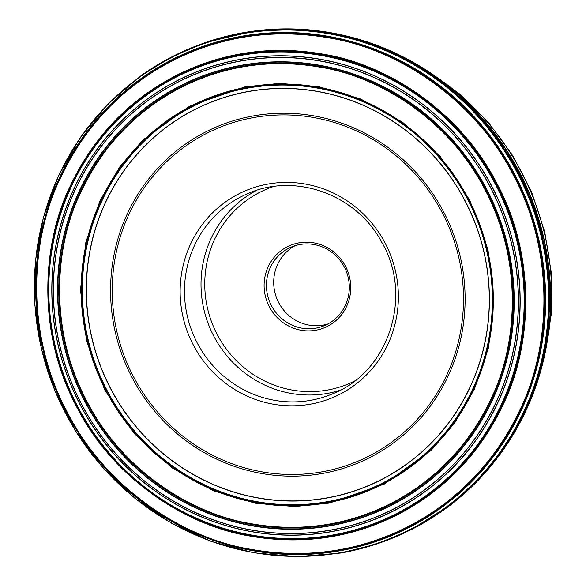 <?xml version="1.0" encoding="UTF-8"?>
<svg xmlns="http://www.w3.org/2000/svg" width="586" height="586" viewBox="0 0 586 586"><rect width="100%" height="100%" fill="white"/><g stroke="black" fill="none" stroke-linecap="round" stroke-linejoin="round"><path stroke-width="0.88" d="M193.153 110.439A207.217 200.434 -112.7 0 0 181.213 467.027A207.217 200.434 -112.7 0 0 489.185 306.632A207.217 200.434 -112.7 0 0 193.153 110.439M193.087 110.344A207.334 200.544 -112.7 0 0 181.14 467.137A207.334 200.544 -112.7 0 0 489.288 306.646A207.334 200.544 -112.7 0 0 193.087 110.344M176.606 82.904A239.11 231.28 -112.7 0 0 162.827 494.379A239.11 231.28 -112.7 0 0 518.2 309.291A239.11 231.28 -112.7 0 0 176.606 82.904M176.54 82.773A239.256 231.426 -112.7 0 0 162.754 494.496A239.256 231.426 -112.7 0 0 518.339 309.298A239.256 231.426 -112.7 0 0 176.54 82.773M175.947 81.395A240.758 232.876 -112.7 0 0 162.073 495.705A240.758 232.876 -112.7 0 0 519.899 309.342A240.758 232.876 -112.7 0 0 175.947 81.395M175.91 81.278A240.883 232.994 -112.7 0 0 162.029 495.807A240.883 232.994 -112.7 0 0 520.038 309.349A240.883 232.994 -112.7 0 0 175.91 81.278M170.636 58.014A264.462 255.804 -112.7 0 0 155.393 513.116A264.462 255.804 -112.7 0 0 548.452 308.404A264.462 255.804 -112.7 0 0 170.636 58.014M170.797 57.428A264.945 256.272 -112.7 0 0 141.145 75.616L108.117 103.847L80.341 137.468L58.6 175.536L43.518 216.945L35.526 260.528L34.845 305.035L41.503 349.19L55.304 391.756L75.85 431.494L102.565 467.291L134.685 498.107L171.28 523.078L211.326 541.479L253.672 552.796L297.117 556.7L340.415 553.074A264.945 256.272 -112.7 0 0 375.677 544.313A264.945 256.272 -112.7 0 0 528.374 194.318A264.945 256.272 -112.7 0 0 172.181 56.71A264.945 256.272 -112.7 0 0 170.797 57.428M358.332 549.309A264.953 256.28 -112.7 0 0 375.714 544.306A264.953 256.28 -112.7 0 0 528.418 194.303A264.953 256.28 -112.7 0 0 172.211 56.688A264.953 256.28 -112.7 0 0 170.826 57.406A264.953 256.28 -112.7 0 0 156.425 65.522M38.625 334.862A264.953 256.28 -112.7 0 0 84.018 443.624M327.852 323.985A42.632 41.232 67.3 0 1 277.09 299.19A42.632 41.232 67.3 0 1 295.168 245.666M327.362 324.248A42.632 41.232 -112.7 0 0 345.227 268.857A42.632 41.232 -112.7 0 0 291.462 246.999A42.632 41.232 -112.7 0 0 288.4 248.435A42.632 41.232 -112.7 0 0 270.534 303.819A42.632 41.232 -112.7 0 0 324.3 325.684A42.632 41.232 -112.7 0 0 327.362 324.248M327.794 326.16A44.565 43.108 67.3 0 1 264.125 283.961A44.565 43.108 67.3 0 1 330.358 249.468A44.565 43.108 67.3 0 1 327.794 326.16M190.985 107.392A210.872 203.972 67.3 0 1 492.247 307.049A210.872 203.972 67.3 0 1 178.833 470.28A210.872 203.972 67.3 0 1 190.985 107.392M190.846 107.187A211.121 204.214 67.3 0 1 492.452 307.079A211.121 204.214 67.3 0 1 178.679 470.499A211.121 204.214 67.3 0 1 190.846 107.187M190.377 106.462A211.971 205.034 -112.7 0 0 105.355 389.683A211.971 205.034 -112.7 0 0 384.116 483.443A211.971 205.034 -112.7 0 0 469.137 200.222A211.971 205.034 -112.7 0 0 190.377 106.462M384.372 484.036L431.574 449.865L454.494 423.275L474.411 389.207L488.556 347.696L493.917 300.098L487.955 249.409L469.65 199.943L440.123 156.33L402.465 122.152L360.778 99.056L318.938 86.699L279.815 83.38L245.014 86.86L190.04 105.905L142.845 140.069L119.918 166.658L100.008 200.727L85.856 242.245L80.502 289.836L86.457 340.525L104.762 389.99L134.289 433.603L171.947 467.782L213.641 490.878L255.474 503.235L294.597 506.553L329.405 503.081L384.372 484.036M392.422 502.656C425.187 485.501 464.874 454.509 491.075 398.751C517.665 344.605 522.8 261.29 485.86 191.373C450.509 120.635 379.992 76.722 320.725 67.287C260.382 56.608 212.322 71.316 179.484 88.325C146.72 105.48 107.026 136.472 80.831 192.23C54.242 246.384 49.107 329.698 86.039 399.608C121.39 470.346 191.915 514.266 251.182 523.694C311.525 534.381 359.584 519.665 392.422 502.656M392.679 503.264A233.638 225.991 -112.7 0 0 486.387 191.095A233.638 225.991 -112.7 0 0 179.14 87.754A233.638 225.991 -112.7 0 0 85.431 399.923A233.638 225.991 -112.7 0 0 392.679 503.264M178.679 86.933A234.576 226.892 -112.7 0 0 165.164 490.607A234.576 226.892 -112.7 0 0 513.797 309.027A234.576 226.892 -112.7 0 0 178.679 86.933M178.547 86.677A234.869 227.178 -112.7 0 0 165.01 490.848A234.869 227.178 -112.7 0 0 514.076 309.049A234.869 227.178 -112.7 0 0 178.547 86.677M174.76 77.85A244.501 236.495 -112.7 0 0 160.667 498.605A244.501 236.495 -112.7 0 0 524.052 309.342A244.501 236.495 -112.7 0 0 174.76 77.85M174.679 77.616A244.75 236.737 -112.7 0 0 160.579 498.796A244.75 236.737 -112.7 0 0 524.331 309.342A244.75 236.737 -112.7 0 0 174.679 77.616M174.482 76.905A245.483 237.447 -112.7 0 0 76.026 404.904A245.483 237.447 -112.7 0 0 398.854 513.483A245.483 237.447 -112.7 0 0 497.316 185.484A245.483 237.447 -112.7 0 0 174.482 76.905M399.191 513.863C433.779 495.749 475.685 463.035 503.337 404.164C531.414 346.993 536.835 259.034 497.836 185.22C460.515 110.542 386.064 64.174 323.494 54.22C259.781 42.939 209.048 58.468 174.379 76.429C139.79 94.544 97.884 127.257 70.225 186.128C42.148 243.293 36.735 331.258 75.726 405.065C113.047 479.751 187.498 526.118 250.076 536.073C313.781 547.353 364.521 531.824 399.191 513.863M409.607 525.81C446.32 506.59 490.797 471.862 520.156 409.387C549.954 348.707 555.704 255.35 514.318 177.009C474.704 97.745 395.682 48.528 329.266 37.965C261.649 25.989 207.803 42.478 171.002 61.537C134.289 80.758 89.812 115.486 60.461 177.968C30.662 238.641 24.912 332.006 66.299 410.347C105.912 489.61 184.927 538.82 251.343 549.382C318.96 561.359 372.813 544.877 409.607 525.81M409.944 526.206A261.546 252.991 -112.7 0 0 514.852 176.738A261.546 252.991 -112.7 0 0 170.892 61.054A261.546 252.991 -112.7 0 0 65.984 410.515A261.546 252.991 -112.7 0 0 409.944 526.206M170.79 60.453A262.14 253.562 -112.7 0 0 155.686 511.571A262.14 253.562 -112.7 0 0 545.295 308.654A262.14 253.562 -112.7 0 0 170.79 60.453M170.775 60.292A262.294 253.709 -112.7 0 0 155.664 511.673A262.294 253.709 -112.7 0 0 545.5 308.632A262.294 253.709 -112.7 0 0 170.775 60.292M170.636 57.941A264.528 255.87 -112.7 0 0 155.385 513.16A264.528 255.87 -112.7 0 0 548.547 308.397A264.528 255.87 -112.7 0 0 170.636 57.941M128.642 85.549A264.96 256.287 -112.7 0 0 120.877 92.207M314.367 555.814A264.96 256.287 -112.7 0 0 324.556 554.979M391.624 538.468A264.96 256.287 -112.7 0 0 392.723 538.029M410.376 530.044A264.953 256.28 -112.7 0 0 411.497 529.48L409.255 530.601A264.96 256.287 -112.7 0 0 529.414 193.885A264.96 256.287 -112.7 0 0 205.54 42.485L172.211 56.688L141.145 75.616M188.633 49.012A264.96 256.287 -112.7 0 0 187.542 49.48M132.062 82.816A264.953 256.28 -112.7 0 0 124.518 89.05M319.165 555.44A264.953 256.28 -112.7 0 0 328.907 554.466M392.818 537.985A264.953 256.28 -112.7 0 0 393.88 537.552M205.54 42.485L254.756 30.941L302.933 29.373L350.765 37.035L396.554 53.648L438.716 78.641L475.766 111.12L506.407 149.957L529.576 193.798L544.453 241.095L550.518 290.202L547.551 339.397L535.663 386.95L515.27 431.193L487.076 470.58L452.077 503.733L411.497 529.48A264.953 256.28 -112.7 0 0 529.48 193.856A264.953 256.28 -112.7 0 0 207.913 41.679A264.953 256.28 -112.7 0 0 206.726 42.075M189.783 48.528A264.953 256.28 -112.7 0 0 188.729 48.975M154.755 66.965A264.821 256.155 -112.7 0 0 147.416 71.763M347.564 551.323A264.821 256.155 -112.7 0 0 356.134 549.485M413.994 528.074A264.821 256.155 -112.7 0 0 414.214 527.957A264.821 256.155 -112.7 0 0 415.386 527.341M506.004 445.909A264.821 256.155 -112.7 0 0 333.786 33.27M212.169 40.412A264.821 256.155 -112.7 0 0 210.667 40.895M435.999 514.984L437.691 513.863M237.44 34.039L235.447 34.457M177.433 54.527L170.028 58.329M373.011 544.702L380.922 542.109M528.308 401.373L530.059 397.323M542.27 360.888L542.804 358.749M543.654 237.52C536.813 207.517 525.041 179.331 508.333 152.961M421.634 68.416L419.737 67.287M385.251 50.345L381.134 48.741M383.112 49.546A259.217 250.735 67.3 0 1 387.156 51.165M421.085 68.115A259.217 250.735 67.3 0 1 422.953 69.236M507.403 151.496A259.217 250.735 67.3 0 1 544.042 239.227L529.649 193.724L507.388 151.481M543.149 357.233A259.217 250.735 67.3 0 1 542.636 359.35M530.813 395.382A259.217 250.735 67.3 0 1 529.121 399.396M390.591 52.784A258.887 250.412 67.3 0 1 394.627 54.549M428.681 72.979A258.887 250.412 67.3 0 1 430.578 74.217M544.973 348.311A258.887 250.412 67.3 0 1 544.511 350.523M533.663 387.698A258.887 250.412 67.3 0 1 532.081 391.807M547.588 339.162A254.588 246.252 -112.7 0 0 438.921 78.788M117.251 457.578A242.846 234.891 67.3 0 1 87.827 418.184M59.384 350.047A242.846 234.891 67.3 0 1 52.081 301.424M510.626 271.582A231.69 224.101 -112.7 0 0 460.962 152.594M371.172 456.846A182.341 176.371 67.3 0 1 110.673 284.203A182.341 176.371 67.3 0 1 381.676 143.057A182.341 176.371 67.3 0 1 371.172 456.846M340.554 393.917A112.241 108.564 67.3 0 1 192.948 344.275A112.241 108.564 67.3 0 1 237.967 194.303A112.241 108.564 67.3 0 1 385.573 243.952A112.241 108.564 67.3 0 1 340.554 393.917M370.418 455.337A180.649 174.738 -112.7 0 0 380.827 144.456A180.649 174.738 -112.7 0 0 112.336 284.298A180.649 174.738 -112.7 0 0 370.418 455.337M240.487 197.072A108.703 105.143 -112.7 0 0 194.933 338.312A108.703 105.143 -112.7 0 0 332.035 394.048C388.489 372.55 413.591 296.355 381.83 242.392C356.903 194.764 295.674 172.379 248.296 193.417A108.703 105.143 -112.7 0 0 240.487 197.072M340.144 390.239A108.703 105.143 67.3 0 1 209.663 327.332A108.703 105.143 67.3 0 1 256.712 190.333M273.523 186.538A105.605 102.147 -112.7 0 0 213.157 325.875A105.605 102.147 -112.7 0 0 354.662 380.959M340.415 553.074L375.714 544.306L409.255 530.601M426.125 70.042L459.461 93.87L488.695 122.811L513.058 156.088L531.912 192.831L544.775 232.085L551.301 272.805L551.316 313.928L544.812 354.369"/></g></svg>
